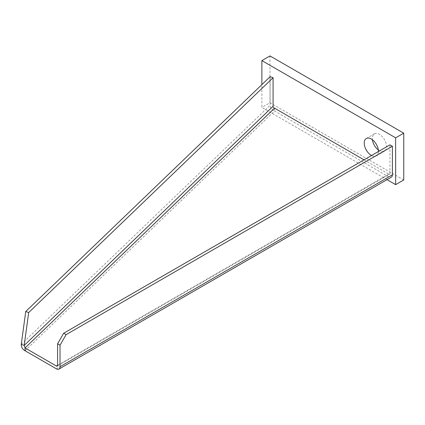 <?xml version="1.0" encoding="UTF-8"?>
<svg xmlns="http://www.w3.org/2000/svg" width="425" height="425" viewBox="0 0 425 425"><rect width="100%" height="100%" fill="white"/><g stroke="black" fill="none" stroke-linecap="round" stroke-linejoin="round"><path stroke-width="0.32" stroke-dasharray="2.12 1.59" d="M387.021 179.663L261.88 107.413L261.88 84.623M378.415 151.528A10.03 5.791 60 0 1 376.337 155.885A10.03 5.791 60 0 1 371.53 155.502M403.75 179.961L269.987 102.733L261.88 107.413M269.987 102.733L269.987 55.93M378.33 149.972A10.03 5.791 -120 0 0 384.444 151.204A10.03 5.791 -120 0 0 386.522 146.614A10.03 5.791 -120 0 0 382.144 136.515A10.03 5.791 -120 0 0 374.414 133.827A10.03 5.791 -120 0 0 372.337 138.423A10.03 5.791 -120 0 0 372.422 139.74M25.048 350.731L274.555 110.989L388.753 176.917A5.158 2.98 60 0 0 391.329 177.172M274.555 108.178L274.555 110.989A5.158 3.612 46.1 0 1 270.135 105.241L270.135 76.691M364.028 159.832L388.753 174.112A1.721 0.993 -120 0 0 389.613 174.197A1.721 0.993 -120 0 0 389.969 173.405L389.969 144.856M56.371 368.815L388.753 176.917M21.25 344.388L270.135 105.241M388.753 174.112L57.588 365.309L389.969 173.405M376.337 155.885L384.444 151.204M366.308 138.508L374.414 133.827M57.232 366.095L389.613 174.197"/><path stroke-width="0.64" d="M261.88 84.623L261.88 60.61L395.643 137.838L395.643 184.641L387.021 179.663M371.53 155.502A10.03 5.791 60 0 1 364.23 143.103A10.03 5.791 60 0 1 366.308 138.508A10.03 5.791 60 0 1 374.037 141.196A10.03 5.791 60 0 1 378.415 151.295A10.03 5.791 60 0 1 378.415 151.528M395.643 137.838L403.75 133.158L269.987 55.93L261.88 60.61M403.75 133.158L403.75 179.961L395.643 184.641M372.422 139.74A10.03 5.791 -120 0 0 378.33 149.972M25.048 350.731L56.371 368.815A5.158 2.98 -120 0 0 58.953 369.07A5.158 2.98 -120 0 0 60.021 366.711L60.021 345.18L57.588 343.777L57.588 365.309A1.721 0.993 60 0 1 57.232 366.095A1.721 0.993 60 0 1 56.371 366.01L25.048 347.926L25.048 350.731C22.567 349.35 21.303 347.236 21.25 344.388L25.739 311.52L28.688 312.545L24.198 345.408L25.048 347.926L274.555 108.178A1.721 1.206 -133.9 0 1 273.084 106.266L24.198 345.408L21.25 344.388M28.688 312.545L273.084 77.711L270.135 76.691L25.739 311.52M273.084 77.711L273.084 106.266M57.588 343.777L63.665 333.243L389.969 144.856L392.402 146.258L392.402 174.813A5.158 2.98 60 0 1 391.329 177.172L58.953 369.07M364.028 159.832L274.555 108.178M63.665 333.243L66.098 334.65L60.021 345.18M392.402 146.258L66.098 334.65M392.402 174.813L60.021 366.711M57.588 365.309L56.371 366.01"/></g></svg>
